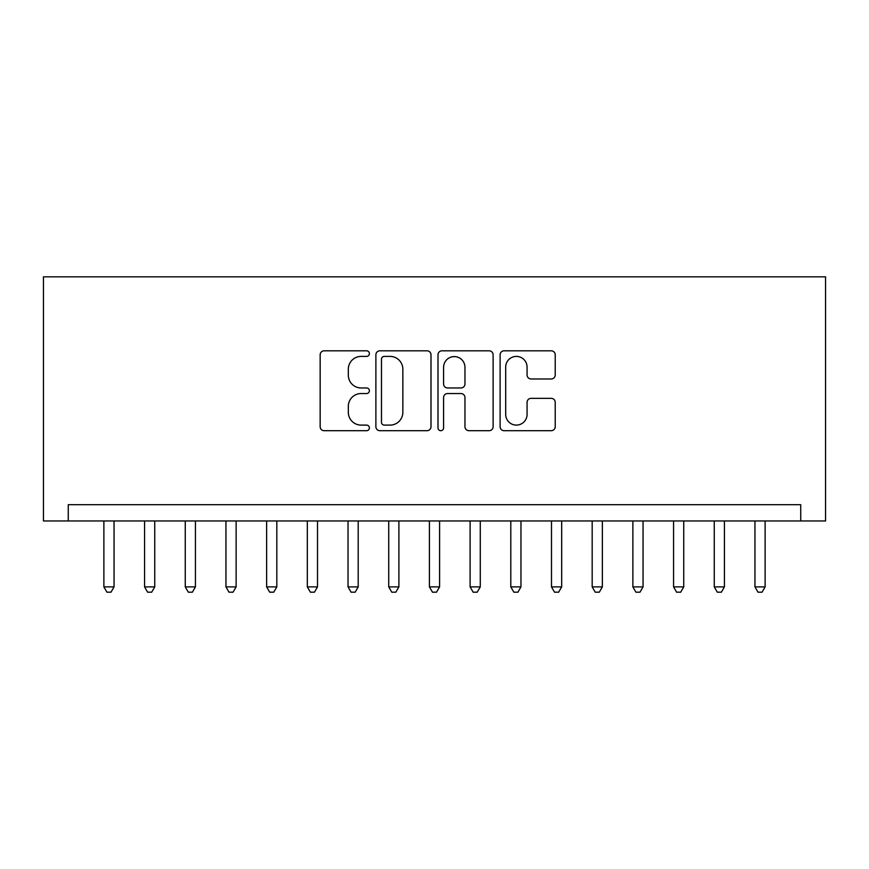 <?xml version="1.0" encoding="UTF-8"?>
<svg xmlns="http://www.w3.org/2000/svg" width="869" height="869" viewBox="0 0 869 869"><rect width="100%" height="100%" fill="white"/><g stroke="black" fill="none" stroke-linecap="round" stroke-linejoin="round"><path stroke-width="1.3" d="M369.39 353.607A2.792 2.792 0 0 0 366.599 350.815L324.159 350.815A3.997 3.997 0 0 0 320.161 354.813L320.161 426.701A3.997 3.997 0 0 0 324.159 430.698L366.599 430.698A2.792 2.792 0 0 0 369.39 427.906A2.792 2.792 0 0 0 366.599 425.104L361.102 425.104A12.785 12.785 0 0 1 348.328 412.33L348.328 406.334A12.785 12.785 0 0 1 361.102 393.548L366.599 393.548A2.792 2.792 0 0 0 369.39 390.757A2.792 2.792 0 0 0 366.599 387.965L361.102 387.965A12.785 12.785 0 0 1 348.328 375.18L348.328 369.184A12.785 12.785 0 0 1 361.102 356.409L366.599 356.409A2.792 2.792 0 0 0 369.39 353.607M551.228 378.971A3.997 3.997 0 0 0 555.226 374.984L555.226 354.813A3.997 3.997 0 0 0 551.228 350.815L504.096 350.815A3.997 3.997 0 0 0 500.109 354.813L500.109 426.701A3.997 3.997 0 0 0 504.096 430.698L551.228 430.698A3.997 3.997 0 0 0 555.226 426.701L555.226 402.336A3.997 3.997 0 0 0 551.228 398.35L531.057 398.35A3.997 3.997 0 0 0 527.07 402.336L527.07 414.426A10.689 10.689 0 0 1 516.382 425.104A10.689 10.689 0 0 1 505.693 414.426L505.693 367.087A10.689 10.689 0 0 1 516.382 356.409A10.689 10.689 0 0 1 527.07 367.087L527.07 374.984A3.997 3.997 0 0 0 531.057 378.971L551.228 378.971M800.729 520.966L800.729 504.693L68.271 504.693L68.271 520.966L825.55 520.966L825.55 276.82L43.45 276.82L43.45 520.966L68.271 520.966M431.002 354.813A3.997 3.997 0 0 0 427.016 350.815L379.883 350.815A3.997 3.997 0 0 0 375.886 354.813L375.886 426.701A3.997 3.997 0 0 0 379.883 430.698L427.016 430.698A3.997 3.997 0 0 0 431.002 426.701L431.002 354.813M441.984 350.815L489.117 350.815A3.997 3.997 0 0 1 493.114 354.813L493.114 426.701A3.997 3.997 0 0 1 489.117 430.698L468.945 430.698A3.997 3.997 0 0 1 464.958 426.701L464.958 397.546A3.997 3.997 0 0 0 460.961 393.548L447.578 393.548A3.997 3.997 0 0 0 443.592 397.546L443.592 427.906A2.792 2.792 0 0 1 440.789 430.698A2.792 2.792 0 0 1 437.998 427.906L437.998 354.813A3.997 3.997 0 0 1 441.984 350.815M384.272 356.409A2.792 2.792 0 0 0 381.48 359.201L381.48 422.312A2.792 2.792 0 0 0 384.272 425.104L390.062 425.104A12.785 12.785 0 0 0 402.847 412.33L402.847 369.184A12.785 12.785 0 0 0 390.062 356.409L384.272 356.409M464.958 367.294A10.689 10.689 0 0 0 454.27 356.605A10.689 10.689 0 0 0 443.592 367.294L443.592 383.968A3.997 3.997 0 0 0 447.578 387.965L460.961 387.965A3.997 3.997 0 0 0 464.958 383.968L464.958 367.294M103.878 520.966L103.878 586.89L114.045 586.89L114.045 520.966M114.045 586.89L111.004 592.18L106.93 592.18L103.878 586.89M144.569 520.966L144.569 586.89L154.747 586.89L154.747 520.966M154.747 586.89L151.695 592.18L147.621 592.18L144.569 586.89M185.26 520.966L185.26 586.89L195.438 586.89L195.438 520.966M195.438 586.89L192.386 592.18L188.312 592.18L185.26 586.89M225.951 520.966L225.951 586.89L236.129 586.89L236.129 520.966M236.129 586.89L233.077 592.18L229.003 592.18L225.951 586.89M266.642 520.966L266.642 586.89L276.82 586.89L276.82 520.966M276.82 586.89L273.768 592.18L269.694 592.18L266.642 586.89M307.333 520.966L307.333 586.89L317.511 586.89L317.511 520.966M317.511 586.89L314.459 592.18L310.385 592.18L307.333 586.89M348.034 520.966L348.034 586.89L358.202 586.89L358.202 520.966M358.202 586.89L355.149 592.18L351.076 592.18L348.034 586.89M388.725 520.966L388.725 586.89L398.893 586.89L398.893 520.966M398.893 586.89L395.84 592.18L391.778 592.18L388.725 586.89M429.416 520.966L429.416 586.89L439.584 586.89L439.584 520.966M439.584 586.89L436.531 592.18L432.469 592.18L429.416 586.89M470.107 520.966L470.107 586.89L480.275 586.89L480.275 520.966M480.275 586.89L477.222 592.18L473.16 592.18L470.107 586.89M510.798 520.966L510.798 586.89L520.966 586.89L520.966 520.966M520.966 586.89L517.924 592.18L513.851 592.18L510.798 586.89M551.489 520.966L551.489 586.89L561.667 586.89L561.667 520.966M561.667 586.89L558.615 592.18L554.541 592.18L551.489 586.89M592.18 520.966L592.18 586.89L602.358 586.89L602.358 520.966M602.358 586.89L599.306 592.18L595.232 592.18L592.18 586.89M632.871 520.966L632.871 586.89L643.049 586.89L643.049 520.966M643.049 586.89L639.997 592.18L635.923 592.18L632.871 586.89M673.562 520.966L673.562 586.89L683.74 586.89L683.74 520.966M683.74 586.89L680.688 592.18L676.614 592.18L673.562 586.89M714.253 520.966L714.253 586.89L724.431 586.89L724.431 520.966M724.431 586.89L721.379 592.18L717.305 592.18L714.253 586.89M754.955 520.966L754.955 586.89L765.122 586.89L765.122 520.966M765.122 586.89L762.07 592.18L757.996 592.18L754.955 586.89"/></g></svg>

